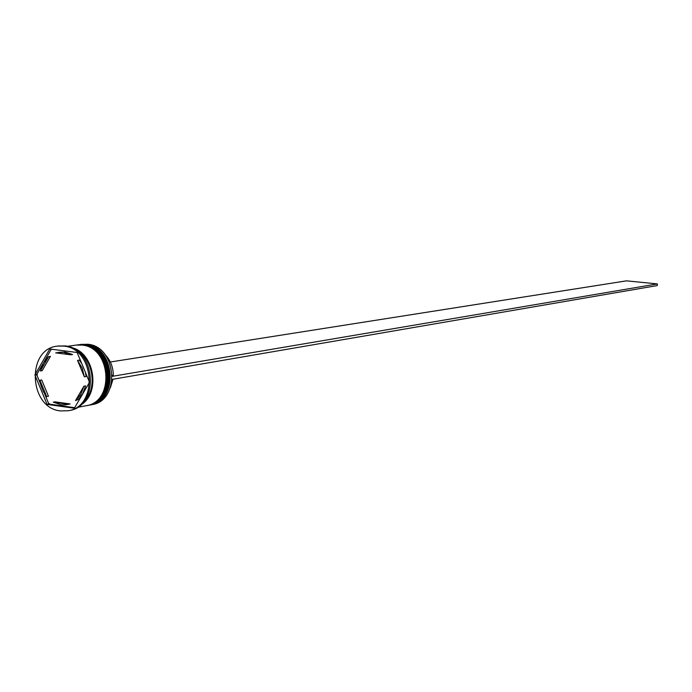 <?xml version="1.0" encoding="UTF-8"?>
<svg xmlns="http://www.w3.org/2000/svg" width="692" height="692" viewBox="0 0 692 692"><rect width="100%" height="100%" fill="white"/><g stroke="black" fill="none" stroke-linecap="round" stroke-linejoin="round"><path stroke-width="1.04" d="M91.084 404.777L91.854 404.647C120.624 400.893 116.948 346.294 87.737 344.261L81.163 344.417M79.874 344.581L86.197 344.478C115.434 346.51 119.119 401.178 90.323 404.932L89.813 405.028M77.296 344.945L83.628 344.832C112.908 346.874 116.602 401.663 87.772 405.417L87.253 405.512M68.733 410.615L69.356 410.512C99.942 406.498 95.954 348.102 64.875 345.913L58.111 346.043M88.195 405.339L88.619 405.261C117.441 401.498 113.756 346.753 84.485 344.711L78.239 344.806M77.279 407.415L86.059 405.746C114.924 401.983 111.222 347.125 81.907 345.074L76.085 345.109L67.236 346.337M80.229 405.296C101.413 393.713 94.484 351.588 70.705 347.401M82.711 402.934C98.826 389.786 93.29 356.138 73.81 348.837M60.438 410.918L68.119 410.745C98.731 406.732 94.735 348.275 63.638 346.087L57.488 346.112C26.106 348.82 28.865 408.09 60.438 410.918M63.327 352.28L55.706 352.859L70.826 354.806L63.327 352.28M70.826 354.806L72.591 354.546L65.1 352.029L58.24 352.315M110.357 387.702L113.021 379.225M75.514 400.582L80.808 394.345L83.896 386.222L85.644 385.92L82.564 394.025L78.144 399.509L75.514 400.582L83.896 386.222M53.293 402.164L60.939 404.794L64.892 404.889L70.134 403.955L55.066 401.844L53.293 402.164L68.37 404.284M66.839 404.638L70.134 403.955M39.928 380.254L40.88 385.358L43.215 391.343L46.675 396.568L48.457 396.248L41.719 379.969L39.928 380.254L46.675 396.568M48.613 356.639L43.397 362.893L40.378 370.964L42.169 370.687L50.404 356.38L48.613 356.639L40.378 370.964M74.347 408.228L89.528 382.261L77.132 352.496L49.763 348.984L34.885 374.9L47.073 404.387L74.347 408.228M49.885 404.206L48.509 404.119L48.388 402.934L49.885 404.206L74.658 407.692M37.143 375.739L36.339 374.675L37.247 373.637L37.143 375.739L40.525 383.913M51.839 349.252L50.983 349.728L51.121 349.157M48.509 404.119L47.073 404.387M44.565 393.696L48.388 402.934M36.339 374.675L34.885 374.9M50.983 349.728L43.873 362.106M42.956 363.698L37.247 373.637M81.691 363.43L79.286 360.125L77.53 360.394L82.14 367.988L84.372 376.837L86.119 376.552L85.401 372.348M84.372 376.837L77.53 360.394M112.312 375.254L113.315 375.09C113.151 366.846 110.339 359.952 104.881 354.416M112.182 379.372L657.27 285.571L657.4 283.91L112.329 376.336M110.331 362.002L626.459 280.848L657.4 283.91M89.216 405.149L89.303 405.131C118.116 401.369 114.431 346.657 85.168 344.616L79.269 344.659M85.004 344.642C114.258 346.683 117.951 401.403 89.138 405.157L89.303 405.131C118.28 401.308 114.612 346.675 85.22 344.616L79.355 344.651L85.004 344.642M86.656 405.633L86.742 405.616C115.599 401.853 111.896 347.021 82.599 344.979L76.691 345.023M82.426 345.005C111.732 347.047 115.426 401.888 86.569 405.65L86.742 405.616C115.763 401.784 112.087 347.038 82.651 344.979L76.604 345.031L82.426 345.005M71.743 347.825C94.268 352.937 100.772 392.502 81.068 404.56M91.854 404.647L90.323 404.932M88.619 405.261L87.772 405.417M69.356 410.512L68.119 410.745M58.734 345.948L57.488 346.112M78.672 344.746L77.807 344.867M81.933 344.296L80.384 344.504"/></g></svg>
